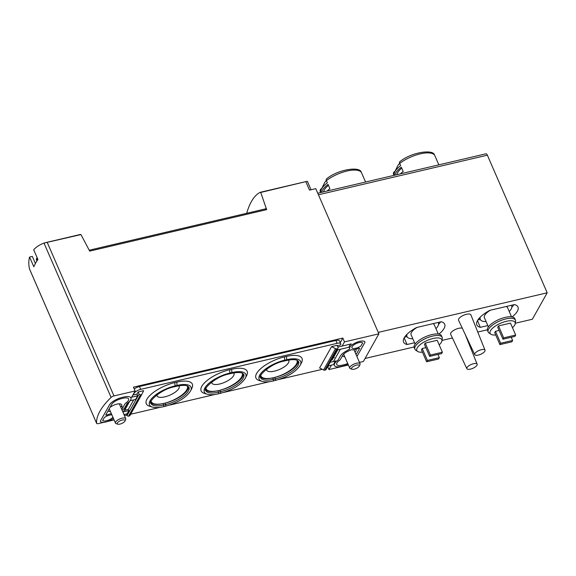 <?xml version="1.0" encoding="UTF-8"?>
<svg xmlns="http://www.w3.org/2000/svg" width="576" height="576" viewBox="0 0 576 576"><rect width="100%" height="100%" fill="white"/><g stroke="black" fill="none" stroke-linecap="round" stroke-linejoin="round"><path stroke-width="0.86" d="M45.101 242.748L80.957 234.59L43.992 243.079C39.658 244.742 36.223 246.96 33.689 249.739L37.922 259.481A84.132 31.248 -23.5 0 0 33.826 266.767L29.592 257.033C28.577 260.582 28.541 264.542 29.491 268.906L29.714 269.388M29.592 257.033L32.306 256.399L35.395 263.513M80.957 234.59L89.698 251.122L266.659 209.635L260.741 192.449L260.186 192.326C254.405 195.25 249.905 202.241 246.679 213.3M260.741 192.449L307.318 181.274L260.266 192.298M103.896 422.323L98.446 423.598A2.801 1.044 -23.5 0 1 96.631 423.367A2.801 1.044 -23.5 0 1 96.595 423.238A84.132 31.248 -23.5 0 1 111.096 397.404A2.801 1.044 -23.5 0 1 113.976 395.928L135.122 390.974L131.623 397.217M266.04 208.202L265.68 208.843M342.158 346.039L344.491 341.892L378.886 333.828L363.355 361.498L359.474 362.405M348.372 365.011L328.954 369.562L331.438 365.141M327.751 366.79L328.954 369.562M114.084 419.933L107.669 421.438M344.491 341.892L342.828 338.069L133.459 387.151L135.122 390.974M305.899 181.858L309.492 190.123L315.763 188.654L378.886 333.828M120.758 407.153A7.43 2.758 156.5 0 0 121.5 406.181A7.43 2.758 156.5 0 0 121.709 404.762A7.43 2.758 156.5 0 0 117.014 404.129A7.43 2.758 156.5 0 0 110.002 407.419M108.122 410.774A7.43 2.758 156.5 0 0 110.477 411.624M128.916 402.034L123.401 411.862M355.054 352.231A7.43 2.758 156.5 0 0 355.788 351.259A7.43 2.758 156.5 0 0 355.997 349.841A7.43 2.758 156.5 0 0 355.594 349.358M342.41 355.853A7.43 2.758 156.5 0 0 344.765 356.702M333.482 361.498L340.344 349.279M515.29 323.244L532.346 319.248L547.2 292.795L487.368 155.182A2.801 1.145 -103.2 0 0 485.964 153.799A2.801 1.145 -103.2 0 0 485.849 153.85M438.89 164.837L438.43 163.793A22.716 8.438 156.5 0 0 438.156 163.282L436.284 158.983A22.716 8.438 -23.5 0 1 436.565 159.494A22.716 8.438 -23.5 0 1 436.745 160.042M436.565 159.494L435.881 157.918A22.716 8.438 156.5 0 0 435.6 157.406L434.65 155.232A2.246 2.081 -33.9 0 0 434.484 154.922C433.051 149.004 411.091 152.215 399.744 161.784A2.246 1.159 52.5 0 0 399.686 163.426L400.63 165.607A22.716 8.438 156.5 0 0 394.61 172.181A22.716 8.438 156.5 0 0 394.006 175.363M395.122 171.13A84.132 77.926 -33.9 0 0 394.265 171.799A2.246 2.081 -33.9 0 0 393.545 174.362L393.984 175.363M394.769 175.183A22.716 8.438 -23.5 0 1 401.314 167.184L403.186 171.482A22.716 8.438 156.5 0 0 400.414 173.858M399.643 163.325A17.057 6.336 156.5 0 0 397.606 166.068L394.61 172.181M365.609 182.016L365.155 180.972A22.716 8.438 156.5 0 0 364.874 180.461L363.01 176.162A22.716 8.438 -23.5 0 1 363.283 176.674A22.716 8.438 -23.5 0 1 363.463 177.221M363.283 176.674L362.599 175.097A22.716 8.438 156.5 0 0 362.318 174.586L361.375 172.411A2.246 2.081 -33.9 0 0 361.202 172.102C359.77 166.183 337.81 169.394 326.462 178.963A2.246 1.159 52.5 0 0 326.405 180.605L327.355 182.786A22.716 8.438 156.5 0 0 321.329 189.36A22.716 8.438 156.5 0 0 320.731 192.535L320.27 191.542A2.246 2.081 -33.9 0 1 320.99 188.978A84.132 77.926 -33.9 0 1 321.847 188.309M321.487 192.362A22.716 8.438 -23.5 0 1 328.039 184.363L329.911 188.662A22.716 8.438 156.5 0 0 327.132 191.038M326.362 180.497A17.057 6.336 156.5 0 0 324.324 183.247L321.329 189.36M515.664 335.052L510.473 323.114L498.506 325.922L497.75 327.269L502.942 339.206L514.901 336.406L515.664 335.052L503.698 337.86L498.506 325.922M512.467 327.701A13.63 5.062 156.5 0 0 514.714 325.051A13.63 5.062 156.5 0 0 515.225 323.676A13.63 5.062 156.5 0 0 500.573 323.251A13.63 5.062 156.5 0 0 490.896 334.253A13.63 5.062 156.5 0 0 495.72 334.98M499.133 330.458L495.475 331.322L494.719 332.669L499.91 344.606L511.87 341.806L512.633 340.452L500.666 343.26L495.475 331.322M442.382 352.231L437.191 340.294L425.232 343.102L424.469 344.448L429.66 356.386L441.626 353.585L442.382 352.231L430.416 355.039L425.232 343.102M439.186 344.88A13.63 5.062 156.5 0 0 441.432 342.23A13.63 5.062 156.5 0 0 441.943 340.855A13.63 5.062 156.5 0 0 427.298 340.43A13.63 5.062 156.5 0 0 417.622 351.432A13.63 5.062 156.5 0 0 422.446 352.159M425.858 347.638L422.201 348.494L421.438 349.848L426.629 361.786L438.595 358.985L439.351 357.631L427.392 360.439L422.201 348.494M462.326 328.27A6.732 2.498 156.5 0 0 454.781 329.767A6.732 2.498 156.5 0 0 450.662 334.267L466.848 368.683A5.609 2.081 156.5 0 0 471.658 368.777A5.609 2.081 156.5 0 0 476.964 365.256A5.609 2.081 156.5 0 0 477.137 364.205A5.609 2.081 156.5 0 0 473.501 363.722A5.609 2.081 156.5 0 0 466.848 368.683M485.014 350.172L470.887 314.863A6.732 2.498 156.5 0 0 463.709 315.23A6.732 2.498 156.5 0 0 458.546 320.234L474.725 354.643A5.609 2.081 156.5 0 0 479.542 354.744A5.609 2.081 156.5 0 0 484.848 351.216A5.609 2.081 156.5 0 0 485.014 350.172A5.609 2.081 156.5 0 0 481.378 349.69A5.609 2.081 156.5 0 0 474.725 354.643M365.054 358.466L414.065 346.975M442.015 340.423L452.412 337.99M477.763 332.042L487.339 329.796M547.2 292.795L378.259 332.395M414.547 342.763L407.059 344.513A22.435 8.33 156.5 0 1 403.553 342.079A22.435 8.33 156.5 0 1 416.606 327.514L441.187 321.746A22.435 8.33 156.5 0 1 444.701 324.187A22.435 8.33 156.5 0 1 438.833 334.116M487.829 325.584L480.341 327.341A22.435 8.33 156.5 0 1 476.827 324.9A22.435 8.33 156.5 0 1 489.888 310.334L514.469 304.567A22.435 8.33 156.5 0 1 517.975 307.008A22.435 8.33 156.5 0 1 512.114 316.937M440.59 321.89A22.435 8.33 -23.5 0 1 438.53 324.425M406.994 336.636L404.546 337.212M404.165 337.846L407.059 344.513M513.871 304.711A22.435 8.33 -23.5 0 1 511.812 307.246M480.276 319.457L477.821 320.033M477.439 320.666L480.341 327.341M435.953 328.694A17.107 6.358 156.5 0 0 437.875 326.225A17.107 6.358 156.5 0 0 438.358 322.97A17.107 6.358 156.5 0 0 438.07 322.481M407.059 334.217A17.107 6.358 156.5 0 0 406.987 336.607A17.107 6.358 156.5 0 0 412.812 338.753M438.271 334.022L434.246 324.756A12.622 4.687 156.5 0 0 433.058 323.654M417.074 327.398A12.622 4.687 156.5 0 0 411.098 334.822L415.123 344.088M441.943 340.855L442.296 338.659A14.861 5.522 156.5 0 0 442.159 337.327L441.49 335.801A14.861 5.522 156.5 0 0 425.664 336.665A14.861 5.522 156.5 0 0 414.23 347.652L414.9 349.186A14.861 5.522 156.5 0 0 415.771 350.194L417.622 351.432M442.159 337.327A14.861 5.522 156.5 0 0 426.326 338.191A14.861 5.522 156.5 0 0 414.9 349.186M509.234 311.515A17.107 6.358 156.5 0 0 511.157 309.046A17.107 6.358 156.5 0 0 511.639 305.791A17.107 6.358 156.5 0 0 511.351 305.302M480.334 317.038A17.107 6.358 156.5 0 0 480.262 319.435A17.107 6.358 156.5 0 0 486.086 321.581M511.553 316.843L507.521 307.577A12.622 4.687 156.5 0 0 506.333 306.475M490.349 310.226A12.622 4.687 156.5 0 0 484.38 317.642L488.405 326.909M515.225 323.676L515.578 321.48A14.861 5.522 156.5 0 0 515.434 320.148L514.771 318.622A14.861 5.522 156.5 0 0 498.938 319.486A14.861 5.522 156.5 0 0 487.512 330.48L488.174 332.006A14.861 5.522 156.5 0 0 489.053 333.014L490.896 334.253M515.434 320.148A14.861 5.522 156.5 0 0 499.601 321.012A14.861 5.522 156.5 0 0 488.174 332.006M430.416 355.039L429.66 356.386M439.351 357.631L437.962 354.442M427.392 360.439L426.629 361.786M503.698 337.86L502.942 339.206M512.633 340.452L511.243 337.262M500.666 343.26L499.91 344.606M323.518 191.887A20.47 7.603 -23.5 0 1 328.45 185.306M396.799 174.708A20.47 7.603 -23.5 0 1 401.731 168.127M80.381 234.468L44.611 242.863M342.828 338.069L340.243 342.677M266.659 209.635A1.685 0.684 -103.2 0 0 265.824 208.807L89.294 250.193M359.222 366.163L359.95 364.673A5.609 2.081 156.5 0 0 360.05 363.722A5.609 2.081 156.5 0 0 355.255 363.593A5.609 2.081 156.5 0 0 349.92 367.128A5.609 2.081 156.5 0 0 349.762 368.194A5.609 2.081 156.5 0 0 350.525 368.777L352.109 369.252A4.234 1.57 156.5 0 0 356.04 368.575A4.234 1.57 156.5 0 0 359.222 366.163A4.234 1.57 156.5 0 0 356.472 365.112A4.234 1.57 156.5 0 0 351.655 368.014A4.234 1.57 156.5 0 0 352.109 369.252M37.238 257.904A26.834 22.378 29.3 0 0 36.482 258.602L36.792 259.51A13.061 4.853 -23.5 0 1 37.217 258.494A13.061 4.853 -23.5 0 1 37.375 258.228M36.482 258.602A12.967 4.817 156.5 0 0 36.482 259.898L36.864 261.05M124.934 421.085L125.662 419.594A5.609 2.081 156.5 0 0 125.755 418.644A5.609 2.081 156.5 0 0 120.967 418.514A5.609 2.081 156.5 0 0 115.632 422.05A5.609 2.081 156.5 0 0 115.474 423.122A5.609 2.081 156.5 0 0 116.237 423.698L117.821 424.181A4.234 1.57 156.5 0 0 121.752 423.497A4.234 1.57 156.5 0 0 124.934 421.085A4.234 1.57 156.5 0 0 122.184 420.041A4.234 1.57 156.5 0 0 117.36 422.935A4.234 1.57 156.5 0 0 117.821 424.181M337.81 347.062L351.274 343.908A8.41 3.125 -23.5 0 0 349.02 347.249L336.96 350.071M340.733 343.8L339.48 340.934A5.609 2.081 -23.5 0 0 335.858 340.466L337.104 343.332A5.609 2.081 -23.5 0 1 340.733 343.8A5.609 2.081 -23.5 0 1 340.567 344.866L337.291 345.866M333.274 357.862L334.325 357.617M337.752 349.891L332.086 359.978L331.294 360.166M328.061 365.933L333.994 364.486A10.937 4.061 156.5 0 1 335.772 360.958L330.106 362.29M337.061 345.334L337.997 347.486A1.123 0.936 -150.7 0 1 337.414 348.674L336.78 348.826A1.685 1.404 -150.7 0 1 335.542 348.653L331.574 346.622L337.061 345.334M124.495 409.903L124.646 410.249L128.39 409.37L128.909 410.566L122.861 411.984M128.909 410.566L127.087 413.806L123.97 414.54M134.042 392.897L133.214 394.999L136.951 394.121L137.678 395.791L135.634 399.442L130.133 400.73M130.73 397.454L137.678 395.791M128.39 409.37L133.711 399.888M124.646 410.249L129.715 401.234M152.402 407.074L149.551 406.202A24.019 8.921 -23.5 0 1 150.516 394.862A24.019 8.921 -23.5 0 1 174.809 382.594L175.054 385.891A21.542 8.006 156.5 0 0 153.266 396.9A21.542 8.006 156.5 0 0 152.402 407.074C156.658 408.168 161.431 407.196 163.591 406.663A1.123 0.461 76.8 0 0 163.634 405.036A19.627 7.294 156.5 0 1 150.941 403.416C147.334 402.854 160.344 389.174 174.802 386.69A1.123 0.461 -103.2 0 0 175.054 385.891L177.048 385.423L176.803 382.126A24.019 8.921 -23.5 0 1 191.923 388.181L190.613 390.859C186.199 397.649 177.854 402.768 165.586 406.195A1.123 0.461 -103.2 0 0 165.629 404.568L165.01 403.135L164.009 403.366A19.627 7.294 156.5 0 0 187.236 385.92M176.803 382.126L174.809 382.594M207.238 394.214L204.386 393.35A24.019 8.921 -23.5 0 1 205.344 382.01A24.019 8.921 -23.5 0 1 229.644 369.734L229.889 373.039A21.542 8.006 156.5 0 0 208.102 384.048A21.542 8.006 156.5 0 0 207.238 394.214C211.493 395.309 216.266 394.344 218.419 393.811A1.123 0.461 76.8 0 0 218.47 392.177A19.627 7.294 156.5 0 1 205.769 390.557C202.162 390.002 215.179 376.322 229.637 373.838A1.123 0.461 -103.2 0 0 229.889 373.039L231.883 372.571L231.638 369.274A24.019 8.921 -23.5 0 1 246.758 375.329L245.448 378C241.034 384.797 232.69 389.909 220.414 393.343A1.123 0.461 -103.2 0 0 220.464 391.709L219.838 390.276L218.844 390.514A19.627 7.294 156.5 0 0 242.071 373.068M231.638 369.274L229.644 369.734M262.073 381.362L259.222 380.498A24.019 8.921 -23.5 0 1 260.179 369.158A24.019 8.921 -23.5 0 1 284.472 356.882L284.724 360.18A21.542 8.006 156.5 0 0 262.93 371.189A21.542 8.006 156.5 0 0 262.073 381.362C266.328 382.457 271.102 381.492 273.254 380.959A1.123 0.461 76.8 0 0 273.305 379.325A19.627 7.294 156.5 0 1 260.604 377.705C256.997 377.15 270.014 363.47 284.472 360.979A1.123 0.461 -103.2 0 0 284.724 360.18L286.718 359.712L286.466 356.414A24.019 8.921 -23.5 0 1 301.594 362.47L300.283 365.148C295.87 371.945 287.525 377.057 275.249 380.491A1.123 0.461 -103.2 0 0 275.299 378.857L274.673 377.424L273.679 377.662A19.627 7.294 156.5 0 0 296.899 360.209M286.466 356.414L284.472 356.882M337.975 348.271L326.002 369.59A1.123 0.936 -150.7 0 1 325.44 370.001L324.806 370.145A1.685 1.404 -150.7 0 1 323.568 369.972L319.601 367.949L331.574 346.622M337.104 343.332L140.695 389.376A5.609 2.081 -23.5 0 0 134.194 393.242M136.951 394.121L138.161 391.961L143.647 390.679L142.013 394.02A1.685 1.404 -150.7 0 1 141.142 394.682L140.508 394.834A1.123 0.936 -150.7 0 1 139.097 394.114L138.161 391.961M126.979 415.094L126.151 415.289A5.609 2.081 -23.5 0 1 124.402 415.534M130.673 414.23L160.193 407.311M169.164 405.209L215.028 394.452M223.999 392.35L269.863 381.6M278.834 379.498L322.272 369.317M328.802 365.76A5.609 2.081 -23.5 0 1 327.449 367.02M134.251 388.973A5.609 2.081 -23.5 0 1 139.45 386.51L140.695 389.376M335.858 340.466L139.45 386.51M298.195 360.994A19.627 7.294 -23.5 0 1 274.673 377.424M260.798 375.444A19.627 7.294 156.5 0 0 273.679 377.662L272.678 377.892A19.627 7.294 156.5 0 1 260.453 377.006M188.532 386.705A19.627 7.294 -23.5 0 1 165.01 403.135M151.128 401.155A19.627 7.294 156.5 0 0 164.009 403.366L163.015 403.603A19.627 7.294 156.5 0 1 150.782 402.718M243.367 373.853A19.627 7.294 -23.5 0 1 219.838 390.276M205.963 388.296A19.627 7.294 156.5 0 0 218.844 390.514L217.843 390.744A19.627 7.294 156.5 0 1 205.618 389.866M211.716 382.046A12.06 4.478 156.5 0 0 211.846 383.011A12.06 4.478 156.5 0 0 224.69 382.306A12.06 4.478 156.5 0 0 233.957 373.392A12.06 4.478 156.5 0 0 233.676 372.946M156.881 394.906A12.06 4.478 156.5 0 0 157.01 395.863A12.06 4.478 156.5 0 0 169.855 395.165A12.06 4.478 156.5 0 0 179.129 386.244A12.06 4.478 156.5 0 0 178.841 385.798M266.544 369.194A12.06 4.478 156.5 0 0 266.674 370.152A12.06 4.478 156.5 0 0 279.518 369.454A12.06 4.478 156.5 0 0 288.792 360.54A12.06 4.478 156.5 0 0 288.511 360.094M141.948 394.135L130.046 415.339A1.685 1.404 -150.7 0 1 129.168 416.009L128.534 416.16A1.123 0.936 -150.7 0 1 127.123 415.44L126.475 413.95M113.414 418.392A8.41 3.125 -23.5 0 1 100.426 421.582A2.801 1.044 -23.5 0 1 100.375 421.495A2.801 1.044 -23.5 0 1 100.454 420.962L109.433 404.964A10.937 4.061 -23.5 0 1 122.112 397.418L123.854 397.008A10.937 4.061 -23.5 0 1 130.932 397.915A10.937 4.061 -23.5 0 1 127.188 403.416L124.934 407.426A10.937 4.061 -23.5 0 1 122.155 410.364M112.896 417.197A5.89 2.189 -23.5 0 1 107.41 420.509A5.89 2.189 -23.5 0 1 102.672 420.473L104.314 417.55A5.89 2.189 -23.5 0 1 111.888 414.886M111.37 413.69A8.41 3.125 -23.5 0 0 106.61 415.152L105.725 415.044L111.679 404.438A8.41 3.125 -23.5 0 1 121.428 398.635L123.17 398.225A8.41 3.125 -23.5 0 1 128.614 398.923A8.41 3.125 -23.5 0 1 125.172 403.531L122.695 407.952A8.41 3.125 -23.5 0 1 121.666 409.241M348.077 364.32A10.937 4.061 -23.5 0 1 343.217 365.983L341.474 366.386A10.937 4.061 -23.5 0 1 334.397 365.486A10.937 4.061 -23.5 0 1 338.141 359.986L340.387 355.975A10.937 4.061 -23.5 0 1 346.234 351.072L349.74 348.991A8.41 3.125 -23.5 0 1 349.632 348.797A8.41 3.125 -23.5 0 1 355.716 342.742A8.41 3.125 -23.5 0 1 364.896 341.813A2.801 1.044 -23.5 0 1 364.954 341.906A2.801 1.044 -23.5 0 1 364.874 342.439L356.94 356.573M347.702 363.456A8.41 3.125 -23.5 0 1 343.901 364.766L342.151 365.177A8.41 3.125 -23.5 0 1 336.708 364.478A8.41 3.125 -23.5 0 1 340.157 359.87L342.634 355.45A8.41 3.125 -23.5 0 1 347.126 351.677L351.166 349.754A8.41 3.125 -23.5 0 0 358.718 348.25L359.604 348.358L356.09 354.614M361.015 345.845A5.89 2.189 -23.5 0 1 355.529 348.322A5.89 2.189 -23.5 0 1 351.943 347.789A5.89 2.189 -23.5 0 1 356.242 343.534A5.89 2.189 -23.5 0 1 362.65 342.929L361.015 345.845M260.359 192.283L307.188 181.31M29.491 268.906L96.595 423.238M43.992 243.079L111.096 397.404M47.261 242.496L113.976 395.928M434.65 155.232A22.716 8.438 156.5 0 0 399.686 163.426M361.375 172.411A22.716 8.438 156.5 0 0 326.405 180.605M318.427 194.789L487.368 155.182M229.637 373.838L231.631 373.37C239.249 371.765 241.74 372.874 242.258 373.14L243.77 374.436A19.627 7.294 -23.5 0 1 220.464 391.709L218.47 392.177L217.843 390.744M220.241 393.307A1.123 0.461 -103.2 0 0 220.414 393.343L218.419 393.811M231.631 373.37A1.123 0.461 -103.2 0 0 231.883 372.571A21.542 8.006 -23.5 0 1 245.448 378M174.802 386.69L176.796 386.222C184.414 384.617 186.905 385.726 187.423 385.999L188.935 387.288A19.627 7.294 -23.5 0 1 165.629 404.568L163.634 405.036L163.015 403.603M165.406 406.166A1.123 0.461 -103.2 0 0 165.586 406.195L163.591 406.663M176.796 386.222A1.123 0.461 -103.2 0 0 177.048 385.423A21.542 8.006 -23.5 0 1 190.613 390.859M284.472 360.979L286.466 360.511C294.084 358.906 296.575 360.014 297.086 360.288L298.606 361.584A19.627 7.294 -23.5 0 1 275.299 378.857L273.305 379.325L272.678 377.892M275.076 380.455A1.123 0.461 -103.2 0 0 275.249 380.491L273.254 380.959M286.466 360.511A1.123 0.461 -103.2 0 0 286.718 359.712A21.542 8.006 -23.5 0 1 300.283 365.148M127.123 415.44L139.097 394.114M129.168 416.009L141.142 394.682M128.534 416.16L140.508 394.834M325.44 370.001L337.414 348.674M324.806 370.145L336.78 348.826M323.568 369.972L335.542 348.653M121.716 405.698L122.695 407.952M317.75 193.234L485.964 153.799M406.289 335.009L406.987 336.607M438.142 322.466L438.358 322.97M479.563 317.83L480.262 319.435M511.416 305.287L511.639 305.791M477.137 364.205L465.206 334.397M29.563 269.136L96.631 423.367M307.368 181.296L311.047 189.763M343.656 354.161L349.762 368.194M353.952 349.711L360.05 363.722M109.238 408.78L115.474 423.122M119.318 403.834L125.755 418.644M130.01 415.404L141.984 394.078"/></g></svg>
